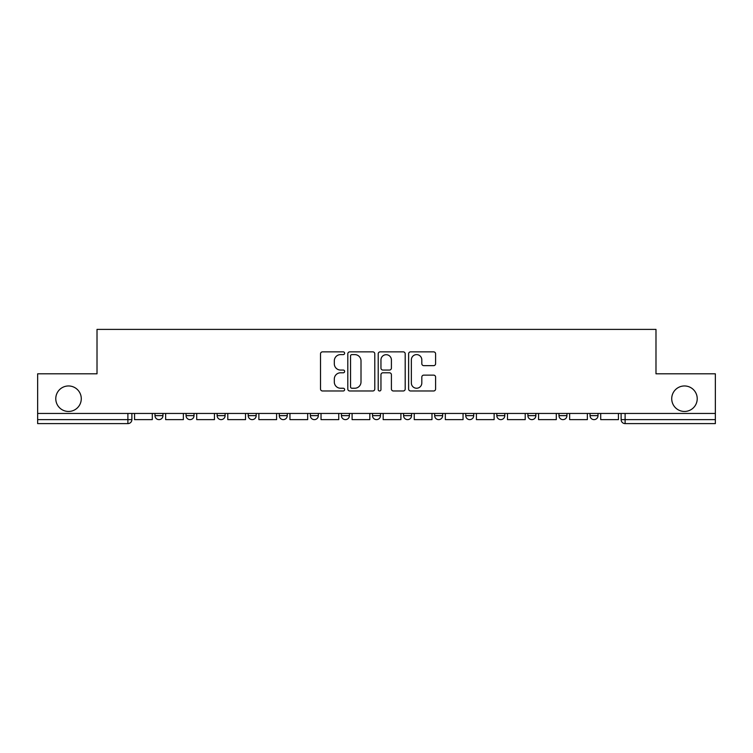 <?xml version="1.0" encoding="UTF-8"?>
<svg xmlns="http://www.w3.org/2000/svg" width="753" height="753" viewBox="0 0 753 753"><rect width="100%" height="100%" fill="white"/><g stroke="black" fill="none" stroke-linecap="round" stroke-linejoin="round"><path stroke-width="1.13" d="M344.629 353.232A1.365 1.365 0 0 0 343.255 351.867L322.482 351.867A1.958 1.958 0 0 0 320.524 353.825L320.524 389.019A1.958 1.958 0 0 0 322.482 390.976L343.255 390.976A1.365 1.365 0 0 0 344.629 389.602A1.365 1.365 0 0 0 343.255 388.237L340.572 388.237A6.259 6.259 0 0 1 334.313 381.978L334.313 379.041A6.259 6.259 0 0 1 340.572 372.791L343.255 372.791A1.365 1.365 0 0 0 344.629 371.417A1.365 1.365 0 0 0 343.255 370.052L340.572 370.052A6.259 6.259 0 0 1 334.313 363.793L334.313 360.866A6.259 6.259 0 0 1 340.572 354.607L343.255 354.607A1.365 1.365 0 0 0 344.629 353.232M671.723 398.714A12.745 12.745 0 0 0 684.477 411.458A12.745 12.745 0 0 0 697.222 398.714A12.745 12.745 0 0 0 684.477 385.96A12.745 12.745 0 0 0 671.723 398.714M55.778 398.714A12.745 12.745 0 0 0 68.523 411.458A12.745 12.745 0 0 0 81.277 398.714A12.745 12.745 0 0 0 68.523 385.96A12.745 12.745 0 0 0 55.778 398.714M496.82 413.453L496.82 415.647L504.792 415.647A3.981 3.981 0 0 1 500.801 419.628A3.981 3.981 0 0 1 496.82 415.647L496.82 413.453M403.589 413.453L403.589 415.647L411.562 415.647A3.981 3.981 0 0 1 407.58 419.628A3.981 3.981 0 0 1 403.589 415.647L403.589 413.453M341.438 413.453L341.438 415.647L349.411 415.647A3.981 3.981 0 0 1 345.42 419.628A3.981 3.981 0 0 1 341.438 415.647L341.438 413.453M310.368 413.453L310.368 415.647L318.331 415.647A3.981 3.981 0 0 1 314.349 419.628A3.981 3.981 0 0 1 310.368 415.647L310.368 413.453M248.208 415.647L248.208 413.453L248.208 415.647A3.981 3.981 0 0 0 252.199 419.628A3.981 3.981 0 0 1 248.208 415.647L256.18 415.647A3.981 3.981 0 0 1 252.199 419.628M186.057 415.647L186.057 413.453L186.057 415.647A3.981 3.981 0 0 0 190.038 419.628A3.981 3.981 0 0 1 186.057 415.647L194.029 415.647A3.981 3.981 0 0 1 190.038 419.628A3.981 3.981 0 0 0 194.029 415.647L194.029 413.453L194.029 415.647M433.643 365.647A1.958 1.958 0 0 0 435.601 363.699L435.601 353.825A1.958 1.958 0 0 0 433.643 351.867L410.573 351.867A1.958 1.958 0 0 0 408.615 353.825L408.615 389.019A1.958 1.958 0 0 0 410.573 390.976L433.643 390.976A1.958 1.958 0 0 0 435.601 389.019L435.601 377.093A1.958 1.958 0 0 0 433.643 375.135L423.77 375.135A1.958 1.958 0 0 0 421.812 377.093L421.812 383.004A5.233 5.233 0 0 1 416.588 388.237A5.233 5.233 0 0 1 411.354 383.004L411.354 359.83A5.233 5.233 0 0 1 416.588 354.607A5.233 5.233 0 0 1 421.812 359.83L421.812 363.699A1.958 1.958 0 0 0 423.77 365.647L433.643 365.647M37.65 413.453L37.65 373.808L97.015 373.808L97.015 329.39L655.985 329.39L655.985 373.808L715.35 373.808L715.35 413.453L37.65 413.453L37.65 419.628L131.879 419.628L131.879 413.453L131.879 419.628A3.981 3.981 0 0 1 127.888 423.61L37.65 423.61L37.65 419.628M374.787 353.825A1.958 1.958 0 0 0 372.829 351.867L349.759 351.867A1.958 1.958 0 0 0 347.801 353.825L347.801 389.019A1.958 1.958 0 0 0 349.759 390.976L372.829 390.976A1.958 1.958 0 0 0 374.787 389.019L374.787 353.825M380.171 351.867L403.241 351.867A1.958 1.958 0 0 1 405.199 353.825L405.199 389.019A1.958 1.958 0 0 1 403.241 390.976L393.367 390.976A1.958 1.958 0 0 1 391.409 389.019L391.409 374.74A1.958 1.958 0 0 0 389.452 372.791L382.901 372.791A1.958 1.958 0 0 0 380.952 374.74L380.952 389.602A1.365 1.365 0 0 1 379.578 390.976A1.365 1.365 0 0 1 378.213 389.602L378.213 353.825A1.958 1.958 0 0 1 380.171 351.867M621.121 413.453L621.121 419.628L715.35 419.628L715.35 423.61L625.112 423.61A3.981 3.981 0 0 1 621.121 419.628M715.35 413.453L715.35 419.628M598.014 413.453L598.014 415.647A3.981 3.981 0 0 1 594.032 419.628A3.981 3.981 0 0 1 590.051 415.647L598.014 415.647A3.981 3.981 0 0 1 594.032 419.628M590.051 413.453L590.051 415.647M566.943 413.453L566.943 415.647A3.981 3.981 0 0 1 562.962 419.628A3.981 3.981 0 0 1 558.971 415.647L566.943 415.647M558.971 413.453L558.971 415.647M535.863 413.453L535.863 415.647A3.981 3.981 0 0 1 531.882 419.628A3.981 3.981 0 0 1 527.9 415.647A3.981 3.981 0 0 0 531.882 419.628M527.9 413.453L527.9 415.647L535.863 415.647M504.792 413.453L504.792 415.647A3.981 3.981 0 0 1 500.801 419.628M473.712 413.453L473.712 415.647A3.981 3.981 0 0 1 469.731 419.628A3.981 3.981 0 0 1 465.74 415.647L473.712 415.647M465.74 413.453L465.74 415.647M442.632 413.453L442.632 415.647A3.981 3.981 0 0 1 438.651 419.628A3.981 3.981 0 0 1 434.669 415.647L442.632 415.647L442.632 413.453M434.669 413.453L434.669 415.647M411.562 413.453L411.562 415.647M380.481 413.453L380.481 415.647A3.981 3.981 0 0 1 376.5 419.628A3.981 3.981 0 0 1 372.519 415.647L380.481 415.647L380.481 413.453M372.519 413.453L372.519 415.647M349.411 415.647L349.411 413.453L349.411 415.647A3.981 3.981 0 0 1 345.42 419.628M318.331 415.647L318.331 413.453L318.331 415.647A3.981 3.981 0 0 1 314.349 419.628M287.26 413.453L287.26 415.647A3.981 3.981 0 0 1 283.269 419.628A3.981 3.981 0 0 1 279.288 415.647A3.981 3.981 0 0 0 283.269 419.628A3.981 3.981 0 0 0 287.26 415.647L287.26 413.453M279.288 413.453L279.288 415.647L287.26 415.647M256.18 413.453L256.18 415.647M225.1 413.453L225.1 415.647A3.981 3.981 0 0 1 221.118 419.628A3.981 3.981 0 0 1 217.137 415.647L225.1 415.647M217.137 413.453L217.137 415.647M162.949 413.453L162.949 415.647A3.981 3.981 0 0 1 158.968 419.628A3.981 3.981 0 0 1 154.986 415.647A3.981 3.981 0 0 0 158.968 419.628A3.981 3.981 0 0 0 162.949 415.647L162.949 413.453M154.986 413.453L154.986 415.647L162.949 415.647M351.915 354.607A1.365 1.365 0 0 0 350.54 355.971L350.54 386.863A1.365 1.365 0 0 0 351.915 388.237L354.748 388.237A6.259 6.259 0 0 0 361.007 381.978L361.007 360.866A6.259 6.259 0 0 0 354.748 354.607L351.915 354.607M391.409 359.934A5.233 5.233 0 0 0 386.176 354.701A5.233 5.233 0 0 0 380.952 359.934L380.952 368.095A1.958 1.958 0 0 0 382.901 370.052L389.452 370.052A1.958 1.958 0 0 0 391.409 368.095L391.409 359.934M152.294 413.453L152.294 419.628L134.561 419.628L134.561 413.453M183.365 413.453L183.365 419.628L165.641 419.628L165.641 413.453M214.445 413.453L214.445 419.628L196.712 419.628L196.712 413.453M245.525 413.453L245.525 419.628L227.792 419.628L227.792 413.453M276.596 413.453L276.596 419.628L258.872 419.628L258.872 413.453M307.676 413.453L307.676 419.628L289.943 419.628L289.943 413.453M338.746 413.453L338.746 419.628L321.023 419.628L321.023 413.453M369.827 413.453L369.827 419.628L352.093 419.628L352.093 413.453M400.907 413.453L400.907 419.628L383.173 419.628L383.173 413.453M431.977 413.453L431.977 419.628L414.254 419.628L414.254 413.453M463.057 413.453L463.057 419.628L445.324 419.628L445.324 413.453M494.128 413.453L494.128 419.628L476.404 419.628L476.404 413.453M525.208 413.453L525.208 419.628L507.475 419.628L507.475 413.453M556.288 413.453L556.288 419.628L538.555 419.628L538.555 413.453M587.359 413.453L587.359 419.628L569.635 419.628L569.635 413.453M618.439 413.453L618.439 419.628L600.706 419.628L600.706 413.453M127.888 413.453L127.888 423.61M625.112 413.453L625.112 423.61"/></g></svg>
